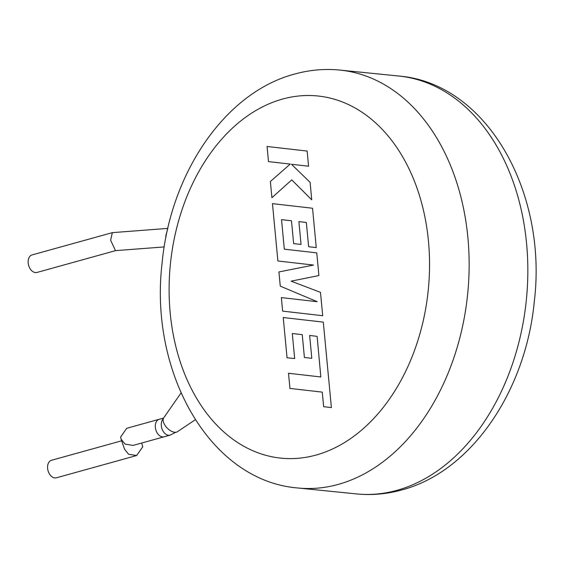 <?xml version="1.0" encoding="UTF-8"?>
<svg xmlns="http://www.w3.org/2000/svg" width="564" height="564" viewBox="0 0 564 564"><rect width="100%" height="100%" fill="white"/><g stroke="black" fill="none" stroke-linecap="round" stroke-linejoin="round"><path stroke-width="0.85" d="M175.742 432.278L170.102 435.14L133.111 445.412L125.067 444.108L121.07 439.095L120.618 437.022L126.738 428.287L159.281 419.256A9.102 6.155 -105.5 0 0 155.354 427.385A9.102 6.155 -105.5 0 0 164.145 436.797A9.102 6.155 -105.5 0 1 162.552 436.924A9.102 6.155 -105.5 0 1 155.516 428.534A9.102 6.155 -105.5 0 1 159.281 419.256L163.581 418.065M121.07 439.095L124.588 449.226L128.585 454.239L136.622 455.543L142.741 446.808L141.698 443.029M136.622 455.543L56.4 477.807A9.102 6.155 -105.5 0 1 47.616 468.395A9.102 6.155 -105.5 0 1 51.535 460.266L121.662 440.808M317.109 336.356L320.838 376.964L288.507 373.262L289.938 388.427L322.27 392.121L323.651 406.693L331.385 407.582L323.306 322.122L283.234 317.532L287.041 357.752L294.662 358.584L292.293 333.528L302.248 334.642L304.405 357.484L311.807 358.309L309.65 335.467L317.109 336.356M322.7 315.713L320.493 292.363L291.116 281.161L318.907 275.549L316.764 252.876L284.312 249.168L281.528 219.657L291.482 220.764L293.64 243.606L301.049 244.438L298.885 221.589L306.344 222.477L308.635 246.729L316.263 247.568L312.541 208.243L272.468 203.639L277.89 260.991L313.563 265.059L278.926 271.94L280.266 286.131L317.194 301.684L281.351 297.595L282.627 311.124L322.7 315.713M307.14 151.06L267.068 146.485L268.499 161.621L290.256 164.082L270.375 181.502L271.911 197.703L291.75 179.902L311.751 199.853L310.094 182.334L291.482 164.279L308.571 166.218L307.14 151.06M195.278 419.743L177.406 431.728A9.8 5.224 -134.5 0 1 174.713 432.271A9.8 5.224 -134.5 0 1 165.717 426.342A9.8 5.224 -134.5 0 1 163.736 417.818L181.023 392.981M165.936 237.232L165.788 235.956L167.832 228.357M167.621 228.413L112.342 232.643L110.614 240.158L115.493 250.635L164.216 246.926M115.606 250.627L36.991 272.447A9.102 6.155 -105.5 0 1 28.2 263.036A9.102 6.155 -105.5 0 1 32.127 254.907L112.342 232.643M170.102 435.14A9.102 6.155 -105.5 0 1 168.509 435.274A9.102 6.155 -105.5 0 1 161.875 428.478A9.102 6.155 -105.5 0 1 163.292 418.756M297.778 487.98C209.632 480.845 149.115 372.12 162.072 263.374C170.222 174.064 224.493 92.602 294.577 74.074C309.615 69.908 324.751 68.582 340 70.091A210.005 149.53 95.8 0 1 469.149 265.757A210.005 149.53 95.8 0 1 338.301 484.391A210.005 149.53 95.8 0 1 297.778 487.98L356.462 493.909A210.005 149.53 -84.2 0 0 396.986 490.327A210.005 149.53 -84.2 0 0 527.833 271.686A210.005 149.53 -84.2 0 0 398.685 76.02C487.084 83.169 547.644 192.486 534.298 301.507C525.888 390.485 471.73 471.455 401.885 489.926C386.848 494.092 371.704 495.418 356.462 493.909M316.15 455.035A182.003 129.593 -84.2 0 0 428.464 241.223A182.003 129.593 -84.2 0 0 282.501 99.081A182.003 129.593 -84.2 0 0 170.194 312.893A182.003 129.593 -84.2 0 0 316.15 455.035M340 70.091L398.685 76.02"/></g></svg>
